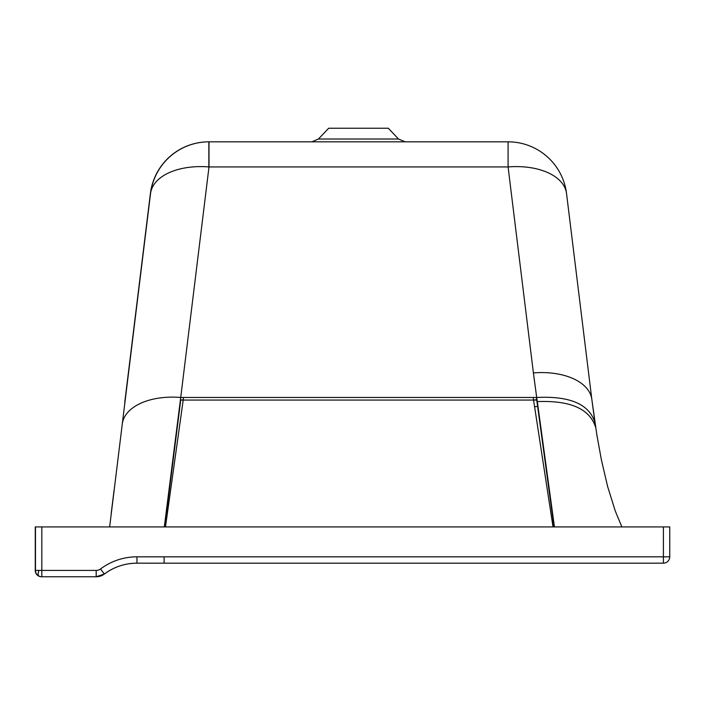 <?xml version="1.0" encoding="UTF-8"?>
<svg xmlns="http://www.w3.org/2000/svg" width="705" height="705" viewBox="0 0 705 705"><rect width="100%" height="100%" fill="white"/><g stroke="black" fill="none" stroke-linecap="round" stroke-linejoin="round"><path stroke-width="1.06" d="M318.44 139.008L328.671 128.239L388.288 128.239L398.519 139.008L318.44 139.008L311.874 141.828M114.069 490.125L111.196 513.513L114.069 490.125M35.25 526.926L35.25 570.415L41.824 570.415L41.824 576.76L96.188 576.76A13.589 13.589 90 0 0 104.34 574.046A54.364 54.364 -90 0 1 136.964 563.172L663.405 563.172A6.345 6.345 0 0 0 669.75 556.827A6.345 6.345 -90 0 1 663.405 563.172L663.405 556.827L669.75 556.827L669.75 526.926L35.25 526.926L35.25 570.415A6.345 6.345 90 0 0 41.595 576.76L41.824 576.76A6.345 6.345 90 0 1 35.479 570.415L35.479 526.926M180.454 399.753L183.203 400.07L165.472 526.926M164.723 526.926L180.727 400.07L536.699 400.07L536.32 397.47M553.028 526.926L533.562 400.07L536.646 399.709M554.033 526.926L537.316 404.194A1293.472 1010.767 -158.5 0 1 536.699 400.07L537.078 400.035M41.824 526.926L41.824 570.415L96.188 570.415A7.253 7.253 90 0 0 100.542 568.97A60.709 60.709 -90 0 1 136.964 556.827L164.133 556.827L164.106 563.172L560.766 563.172M537.615 406.415L534.54 406.794M96.188 570.415L96.188 576.76A13.589 13.589 90 0 0 104.34 574.046C114.043 566.89 124.917 563.269 136.964 563.172L136.964 556.827M621.872 526.926L615.253 510.958L607.595 486.406L601.427 459.995L596.862 434.967L591.847 399.515L566.538 193.549A58.894 33.611 173 0 0 566.538 193.54A58.894 33.611 173 0 0 508.085 166.944L508.085 141.828L208.856 141.828L208.847 168.248M566.538 193.54A58.894 58.894 0 0 0 508.085 141.828L508.085 141.828A58.894 58.894 90 0 1 566.538 193.54L591.847 399.515A58.894 33.611 173 0 0 533.403 372.919L508.085 166.944L209.006 166.944A58.894 33.611 -173 0 0 150.544 193.549L150.394 193.549A58.894 58.894 90 0 1 208.856 141.828L208.856 141.828A58.894 58.894 0 0 0 150.394 193.549L124.759 402.335A58.894 10.152 7 0 0 124.759 402.335L150.394 193.549M591.847 399.515L594.967 422.683C589.389 404.221 569.966 395.822 536.699 397.47A1295.076 1011.975 21.5 0 0 537.316 401.603L554.438 526.926M533.403 372.919L536.699 397.47L180.727 397.47L164.309 526.926M537.316 401.603C570.495 400.273 589.953 408.918 595.699 427.547L595.699 427.591M38.986 570.415A6.345 2.591 -63.4 0 0 38.158 574.082A6.345 2.591 116.6 0 0 38.986 576.091M183.529 397.47L183.203 400.07L533.562 400.07A1197.257 1179.068 180 0 1 533.236 397.47M663.405 526.926L663.405 556.827L162.221 556.827M100.542 568.97L104.34 574.046L96.188 576.76M122.265 424.075A58.894 33.611 -173 0 1 180.727 397.47L209.006 166.944L208.997 141.828A58.894 58.894 90 0 0 150.544 193.549L109.645 526.926M140.18 556.827L149.742 556.827M398.519 139.008L405.093 141.828M560.924 563.172L582.427 563.172M135.818 563.172L167.147 563.18M164.098 563.172L165.261 563.172M159.674 563.189L137.598 563.172L159.674 563.189M669.75 526.926L669.75 556.827M35.25 570.415A6.345 6.345 0 0 0 41.542 576.76M164.133 563.172L162.688 563.172M594.967 422.683L595.69 427.538"/></g></svg>
